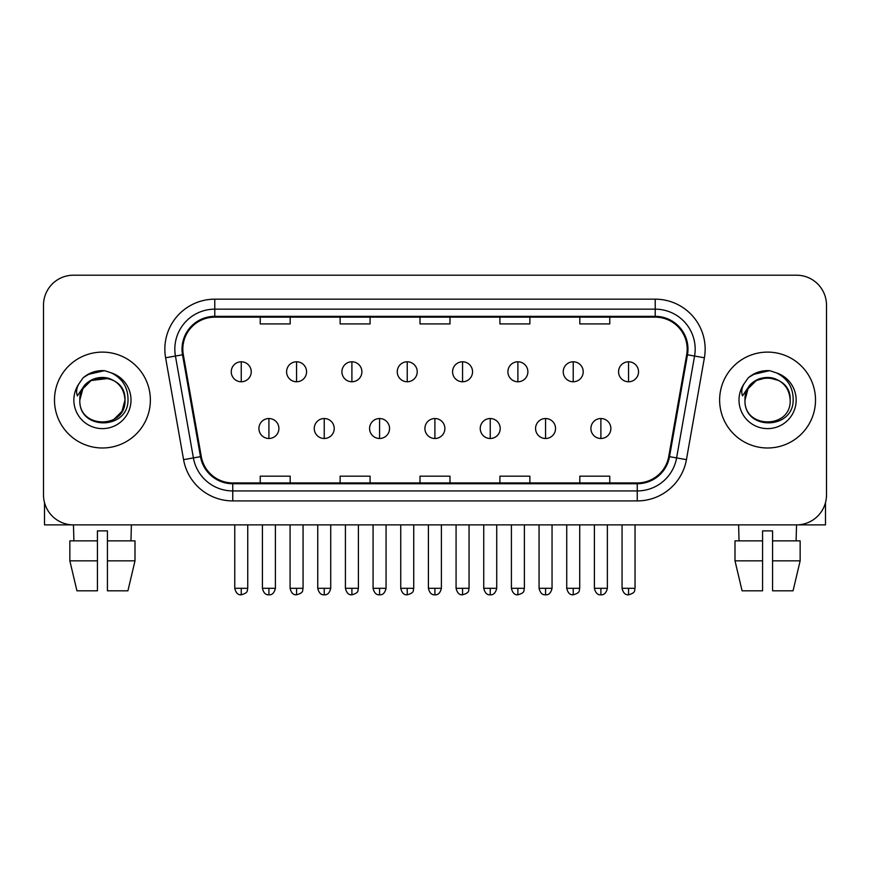 <?xml version="1.0" encoding="UTF-8"?>
<svg xmlns="http://www.w3.org/2000/svg" width="870" height="870" viewBox="0 0 870 870"><rect width="100%" height="100%" fill="white"/><g stroke="black" fill="none" stroke-linecap="round" stroke-linejoin="round"><path stroke-width="1.3" d="M54.484 400.048A47.937 47.937 0 0 0 102.421 447.985A47.937 47.937 0 0 0 150.369 400.048A47.937 47.937 0 0 0 102.421 352.111A47.937 47.937 0 0 0 54.484 400.048A47.937 47.937 0 0 0 102.421 447.985A47.937 47.937 0 0 0 150.369 400.048A47.937 47.937 0 0 0 102.421 352.111A47.937 47.937 0 0 0 54.484 400.048M719.631 400.048A47.937 47.937 0 0 0 767.579 447.985A47.937 47.937 0 0 0 815.516 400.048A47.937 47.937 0 0 0 767.579 352.111A47.937 47.937 0 0 0 719.631 400.048A47.937 47.937 0 0 0 767.579 447.985A47.937 47.937 0 0 0 815.516 400.048A47.937 47.937 0 0 0 767.579 352.111A47.937 47.937 0 0 0 719.631 400.048M182.82 349.109A31.962 31.962 0 0 1 214.781 317.148L655.219 317.148A31.962 31.962 0 0 1 686.691 354.655L668.725 456.532A31.962 31.962 0 0 1 637.253 482.937L232.747 482.937A31.962 31.962 0 0 1 201.274 456.532L183.309 354.655A31.962 31.962 0 0 1 182.82 349.109M182.026 349.109A32.755 32.755 0 0 0 182.526 354.797L200.481 456.663A32.755 32.755 0 0 0 232.747 483.742L637.253 483.742A32.755 32.755 0 0 0 669.519 456.663L687.474 354.797A32.755 32.755 0 0 0 655.219 316.354L214.781 316.354A32.755 32.755 0 0 0 182.026 349.109M165.605 357.777A49.938 49.938 0 0 1 214.781 299.171L655.219 299.171A49.938 49.938 0 0 1 704.395 357.777L686.43 459.654A49.938 49.938 0 0 1 637.253 500.913L232.747 500.913A49.938 49.938 0 0 1 183.57 459.654L165.605 357.777L175.435 356.047A39.944 39.944 0 0 1 214.781 309.165L655.219 309.165A39.944 39.944 0 0 1 694.564 356.047L676.599 457.914A39.944 39.944 0 0 1 637.253 490.93L232.747 490.93A39.944 39.944 0 0 1 193.401 457.914L175.435 356.047A39.944 39.944 0 0 1 174.837 349.109M826.5 305.163A29.961 29.961 0 0 0 796.539 275.203L73.461 275.203A29.961 29.961 0 0 0 43.5 305.163L43.5 494.921A29.961 29.961 0 0 0 73.461 524.882L796.539 524.882A29.961 29.961 0 0 0 826.5 494.921L826.5 305.163L826.5 494.921M420.014 317.148L420.014 323.912L449.986 323.912L449.986 317.148M340.126 317.148L340.126 323.912L370.087 323.912L370.087 317.148M260.228 317.148L260.228 323.912L290.188 323.912L290.188 317.148M499.913 317.148L499.913 323.912L529.873 323.912L529.873 317.148M579.811 317.148L579.811 323.912L609.772 323.912L609.772 317.148M449.986 482.937L449.986 476.173L420.014 476.173L420.014 482.937M370.087 482.937L370.087 476.173L340.126 476.173L340.126 482.937M290.188 482.937L290.188 476.173L260.228 476.173L260.228 482.937M529.873 482.937L529.873 476.173L499.913 476.173L499.913 482.937M609.772 482.937L609.772 476.173L579.811 476.173L579.811 482.937M43.5 305.163L43.5 494.921M796.539 275.203L73.461 275.203M73.896 540.868L73.461 524.882L796.539 524.882L796.104 540.868M241.251 361.789A9.983 9.983 0 0 0 231.257 371.784A9.983 9.983 0 0 0 241.251 381.767A9.983 9.983 0 0 0 251.234 371.784A9.983 9.983 0 0 0 241.251 361.789L241.251 381.767A9.983 9.983 0 0 0 251.234 371.784A9.983 9.983 0 0 0 241.251 361.789M268.917 418.524A9.983 9.983 0 0 0 258.923 428.508A9.983 9.983 0 0 0 268.917 438.491A9.983 9.983 0 0 0 278.9 428.508A9.983 9.983 0 0 0 268.917 418.524L268.917 438.491A9.983 9.983 0 0 0 278.9 428.508A9.983 9.983 0 0 0 268.917 418.524M296.572 361.789A9.983 9.983 0 0 0 286.589 371.784A9.983 9.983 0 0 0 296.572 381.767A9.983 9.983 0 0 0 306.566 371.784A9.983 9.983 0 0 0 296.572 361.789L296.572 381.767A9.983 9.983 0 0 0 306.566 371.784A9.983 9.983 0 0 0 296.572 361.789M351.904 361.789A9.983 9.983 0 0 0 341.921 371.784A9.983 9.983 0 0 0 351.904 381.767A9.983 9.983 0 0 0 361.898 371.784A9.983 9.983 0 0 0 351.904 361.789L351.904 381.767A9.983 9.983 0 0 0 361.898 371.784A9.983 9.983 0 0 0 351.904 361.789M407.236 361.789A9.983 9.983 0 0 0 397.253 371.784A9.983 9.983 0 0 0 407.236 381.767A9.983 9.983 0 0 0 417.219 371.784A9.983 9.983 0 0 0 407.236 361.789L407.236 381.767A9.983 9.983 0 0 0 417.219 371.784A9.983 9.983 0 0 0 407.236 361.789M462.568 361.789A9.983 9.983 0 0 0 452.574 371.784A9.983 9.983 0 0 0 462.568 381.767A9.983 9.983 0 0 0 472.551 371.784A9.983 9.983 0 0 0 462.568 361.789L462.568 381.767A9.983 9.983 0 0 0 472.551 371.784A9.983 9.983 0 0 0 462.568 361.789M324.238 418.524A9.983 9.983 0 0 0 314.255 428.508A9.983 9.983 0 0 0 324.238 438.491A9.983 9.983 0 0 0 334.232 428.508A9.983 9.983 0 0 0 324.238 418.524L324.238 438.491A9.983 9.983 0 0 0 334.232 428.508A9.983 9.983 0 0 0 324.238 418.524M379.57 418.524A9.983 9.983 0 0 0 369.587 428.508A9.983 9.983 0 0 0 379.57 438.491A9.983 9.983 0 0 0 389.553 428.508A9.983 9.983 0 0 0 379.57 418.524L379.57 438.491A9.983 9.983 0 0 0 389.553 428.508A9.983 9.983 0 0 0 379.57 418.524M434.902 418.524A9.983 9.983 0 0 0 424.908 428.508A9.983 9.983 0 0 0 434.902 438.491A9.983 9.983 0 0 0 444.885 428.508A9.983 9.983 0 0 0 434.902 418.524L434.902 438.491A9.983 9.983 0 0 0 444.885 428.508A9.983 9.983 0 0 0 434.902 418.524M80.888 393.262L79.823 400.048C78.583 430.715 128.184 430.15 128.02 400.048C128.107 387.585 122.55 378.537 111.349 372.904L104.596 370.685C96.45 370.207 89.273 372.599 83.063 377.863L78.996 383.703C76.516 387.889 75.973 391.946 77.365 395.883L84.64 385.105C91.415 378.33 99.474 376.09 108.826 378.396A22.576 22.576 0 0 0 80.888 393.262M108.826 378.396C118.907 381.984 124.301 389.194 124.997 400.048C126.389 429.171 78.463 429.171 79.844 400.048C78.463 370.924 126.389 370.924 124.997 400.048L121.974 411.336L113.709 419.601M79.844 400.048L82.867 388.76L91.132 380.494L108.837 378.396M83.911 377.156L91.687 372.632M93.623 371.947L101.997 370.609M104.422 370.674L87.707 374.546L83.128 377.808L87.707 374.546L102.66 370.598L87.707 374.546L83.128 377.808L87.707 374.546L102.66 370.598M746.047 393.262L744.97 400.048C743.73 430.715 793.331 430.15 793.168 400.048C793.266 387.585 787.709 378.537 776.497 372.904L769.743 370.685C761.609 370.207 754.431 372.599 748.222 377.863L744.144 383.703C741.664 387.889 741.12 391.946 742.512 395.883L749.788 385.105C756.563 378.33 764.621 376.09 773.974 378.396A22.576 22.576 0 0 0 746.047 393.262M790.156 400.048C791.537 429.171 743.611 429.171 745.003 400.048C743.611 370.924 791.537 370.924 790.156 400.048C789.449 389.194 784.055 381.984 773.974 378.396M745.003 400.048L748.026 388.76L756.291 380.494L767.579 377.471L778.867 380.494M749.059 377.156L756.835 372.632M758.77 371.947L767.144 370.609M769.569 370.674L752.854 374.546L748.276 377.808L752.854 374.546L767.808 370.598L752.854 374.546L748.276 377.808L752.854 374.546L767.808 370.598M44.5 502.599L44.5 524.882L160.352 524.882M825.5 502.599L825.5 524.882L709.648 524.882M69.85 540.868L69.85 560.835L76.941 590.806L69.85 560.835L69.85 540.868L97.429 540.868L97.429 530.874L107.423 530.874L107.423 540.868L135.002 540.868L135.002 560.835L127.912 590.806L135.002 560.835L107.423 560.835L107.423 540.868M131.392 524.882L130.957 540.868M97.429 540.868L97.429 590.806L76.941 590.806M69.85 560.835L97.429 560.835M127.912 590.806L107.423 590.806L107.423 560.835M762.577 540.868L762.577 560.835L734.998 560.835L742.088 590.806L734.998 560.835L734.998 540.868L762.577 540.868L762.577 530.874L772.571 530.874L772.571 540.868L800.15 540.868L800.15 560.835L793.059 590.806L800.15 560.835L772.571 560.835L772.571 540.868L772.571 590.806L793.059 590.806M762.577 560.835L762.577 590.806L742.088 590.806M738.608 524.882L739.043 540.868M517.889 361.789A9.983 9.983 0 0 0 507.906 371.784A9.983 9.983 0 0 0 517.889 381.767A9.983 9.983 0 0 0 527.883 371.784A9.983 9.983 0 0 0 517.889 361.789L517.889 381.767A9.983 9.983 0 0 0 527.883 371.784A9.983 9.983 0 0 0 517.889 361.789M573.221 361.789A9.983 9.983 0 0 0 563.238 371.784A9.983 9.983 0 0 0 573.221 381.767A9.983 9.983 0 0 0 583.215 371.784A9.983 9.983 0 0 0 573.221 361.789L573.221 381.767A9.983 9.983 0 0 0 583.215 371.784A9.983 9.983 0 0 0 573.221 361.789M628.553 361.789A9.983 9.983 0 0 0 618.57 371.784A9.983 9.983 0 0 0 628.553 381.767A9.983 9.983 0 0 0 638.536 371.784A9.983 9.983 0 0 0 628.553 361.789L628.553 381.767A9.983 9.983 0 0 0 638.536 371.784A9.983 9.983 0 0 0 628.553 361.789M490.234 418.524A9.983 9.983 0 0 0 480.24 428.508A9.983 9.983 0 0 0 490.234 438.491A9.983 9.983 0 0 0 500.217 428.508A9.983 9.983 0 0 0 490.234 418.524L490.234 438.491A9.983 9.983 0 0 0 500.217 428.508A9.983 9.983 0 0 0 490.234 418.524M545.555 418.524A9.983 9.983 0 0 0 535.572 428.508A9.983 9.983 0 0 0 545.555 438.491A9.983 9.983 0 0 0 555.549 428.508A9.983 9.983 0 0 0 545.555 418.524L545.555 438.491A9.983 9.983 0 0 0 555.549 428.508A9.983 9.983 0 0 0 545.555 418.524M600.887 418.524A9.983 9.983 0 0 0 590.904 428.508A9.983 9.983 0 0 0 600.887 438.491A9.983 9.983 0 0 0 610.87 428.508A9.983 9.983 0 0 0 600.887 418.524L600.887 438.491A9.983 9.983 0 0 0 610.87 428.508A9.983 9.983 0 0 0 600.887 418.524M655.219 299.171L655.219 316.354M175.435 356.047L182.526 354.797M232.747 500.913L232.747 483.742M637.253 483.742L637.253 500.913M669.519 456.663L686.43 459.654M183.57 459.654L200.481 456.663M687.474 354.797L704.395 357.777M214.781 299.171L214.781 316.354M241.251 588.305L234.759 588.305C235.89 592.938 238.054 595.102 241.251 594.797L241.251 588.305L247.743 588.305L247.743 524.882M268.917 588.305L262.425 588.305C263.556 592.938 265.72 595.102 268.917 594.797L268.917 588.305L275.399 588.305L275.399 524.882M296.572 588.305L290.08 588.305C291.222 592.938 293.386 595.102 296.572 594.797L296.572 588.305L303.065 588.305L303.065 524.882M351.904 588.305L345.412 588.305C346.543 592.938 348.707 595.102 351.904 594.797L351.904 588.305L358.396 588.305L358.396 524.882M407.236 588.305L400.744 588.305C401.875 592.938 404.039 595.102 407.236 594.797L407.236 588.305L413.728 588.305L413.728 524.882M462.568 588.305L456.076 588.305C457.207 592.938 459.371 595.102 462.568 594.797L462.568 588.305L469.06 588.305L469.06 524.882M324.238 588.305L317.746 588.305C318.888 592.938 321.052 595.102 324.238 594.797L324.238 588.305L330.73 588.305L330.73 524.882M379.57 588.305L373.078 588.305C374.209 592.938 376.373 595.102 379.57 594.797L379.57 588.305L386.062 588.305L386.062 524.882M434.902 588.305L428.41 588.305C429.541 592.938 431.705 595.102 434.902 594.797L434.902 588.305L441.394 588.305L441.394 524.882M78.996 383.703A28.569 28.569 0 0 0 102.421 428.616A28.569 28.569 0 0 0 111.349 372.904M744.144 383.703A28.569 28.569 0 0 0 767.579 428.616A28.569 28.569 0 0 0 776.497 372.904M517.889 588.305L511.408 588.305C512.539 592.938 514.703 595.102 517.889 594.797L517.889 588.305L524.382 588.305L524.382 524.882M573.221 588.305L566.729 588.305C567.86 592.938 570.024 595.102 573.221 594.797L573.221 588.305L579.714 588.305L579.714 524.882M628.553 588.305L622.061 588.305C623.192 592.938 625.356 595.102 628.553 594.797L628.553 588.305L635.046 588.305L635.046 524.882M490.234 588.305L483.742 588.305C484.873 592.938 487.037 595.102 490.234 594.797L490.234 588.305L496.726 588.305L496.726 524.882M545.555 588.305L539.063 588.305C540.205 592.938 542.369 595.102 545.555 594.797L545.555 588.305L552.048 588.305L552.048 524.882M600.887 588.305L594.395 588.305C595.526 592.938 597.69 595.102 600.887 594.797L600.887 588.305L607.38 588.305L607.38 524.882M234.759 588.305L234.759 524.882M247.743 588.305C246.819 590.317 249.124 592.6 241.251 594.797M262.425 588.305L262.425 524.882M275.399 588.305C274.267 592.938 272.103 595.102 268.917 594.797M290.08 588.305L290.08 524.882M303.065 588.305C302.151 590.317 304.456 592.6 296.572 594.797M345.412 588.305L345.412 524.882M358.396 588.305C357.483 590.317 359.788 592.6 351.904 594.797M400.744 588.305L400.744 524.882M413.728 588.305C412.815 590.317 415.11 592.6 407.236 594.797M456.076 588.305L456.076 524.882M469.06 588.305C468.136 590.317 470.442 592.6 462.568 594.797M317.746 588.305L317.746 524.882M330.73 588.305C329.599 592.938 327.435 595.102 324.238 594.797M373.078 588.305L373.078 524.882M386.062 588.305C384.931 592.938 382.767 595.102 379.57 594.797M428.41 588.305L428.41 524.882M441.394 588.305C440.263 592.938 438.099 595.102 434.902 594.797M511.408 588.305L511.408 524.882M524.382 588.305C523.468 590.317 525.774 592.6 517.889 594.797M566.729 588.305L566.729 524.882M579.714 588.305C578.8 590.317 581.106 592.6 573.221 594.797M622.061 588.305L622.061 524.882M635.046 588.305C634.132 590.317 636.427 592.6 628.553 594.797M483.742 588.305L483.742 524.882M496.726 588.305C495.585 592.938 493.421 595.102 490.234 594.797M539.063 588.305L539.063 524.882M552.048 588.305C550.917 592.938 548.752 595.102 545.555 594.797M594.395 588.305L594.395 524.882M607.38 588.305C606.249 592.938 604.084 595.102 600.887 594.797"/></g></svg>
